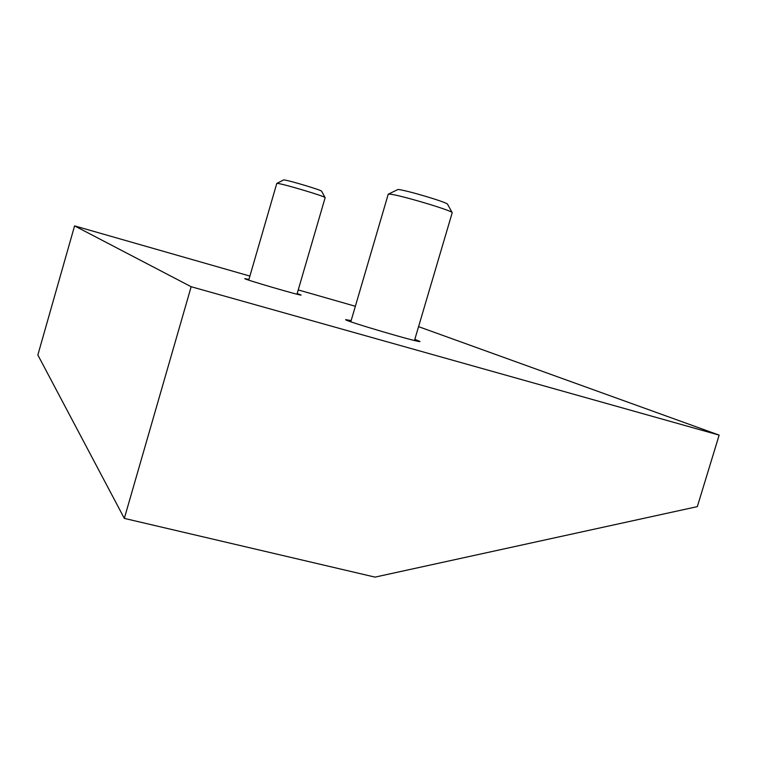 <?xml version="1.0" encoding="UTF-8"?>
<svg xmlns="http://www.w3.org/2000/svg" width="757" height="757" viewBox="0 0 757 757"><rect width="100%" height="100%" fill="white"/><g stroke="black" fill="none" stroke-linecap="round" stroke-linejoin="round"><path stroke-width="1.14" d="M297.189 293.527L301.106 295.041C302.488 296.347 242.969 278.992 244.795 278.623L248.921 279.456M414.836 339.325L419.984 341.473C421.725 343.564 342.978 320.419 345.675 319.634L351.144 320.608M375.027 577.118L124.328 518.394L37.85 354.986L74.583 225.889L191.161 286.723L719.15 435.114L697.32 506.632L375.027 577.118M191.161 286.723L124.328 518.394M719.15 435.114L418.574 326.655M355.355 306.263L298.239 289.912M249.905 276.078L74.583 225.889M452.166 212.632L447.586 204.286C448.381 202.668 405.184 189.78 397.945 189.487L388.35 194.152M414.486 340.489L452.213 212.717C453.386 210.9 398.674 194.606 389.77 194.133L388.218 194.265L350.803 321.772M296.99 294.199L325.141 197.681L321.64 191.237C322.35 190.338 287.821 180.005 283.714 179.892L276.825 183.412M325.141 197.643C326.135 196.64 282.484 183.601 277.44 183.402L276.769 183.459L248.731 280.128"/></g></svg>
